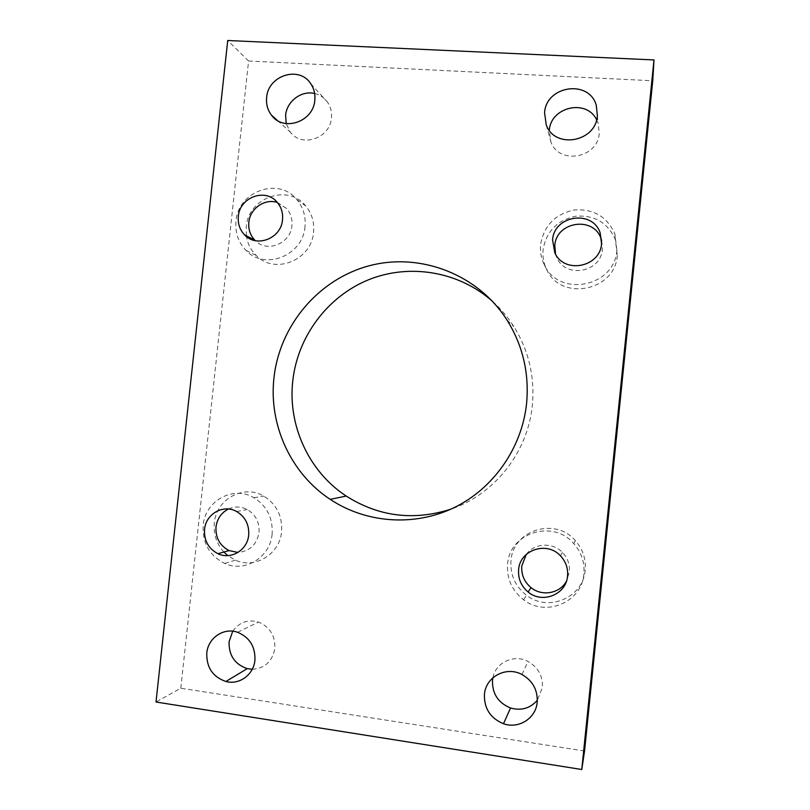 <?xml version="1.0" encoding="UTF-8"?>
<svg xmlns="http://www.w3.org/2000/svg" width="810" height="810" viewBox="0 0 810 810"><rect width="100%" height="100%" fill="white"/><g stroke="black" fill="none" stroke-linecap="round" stroke-linejoin="round"><path stroke-width="0.61" stroke-dasharray="4.05 3.04" d="M492.612 301.452C500.803 308.823 507.89 317.196 513.864 326.582C528.778 350.588 534.924 376.852 532.322 405.365C527.887 452.324 494.383 494.576 450.714 509.237M223.874 552.035C216.553 543.824 213.374 534.165 214.326 523.047C216.108 499.173 243.78 483.945 263.817 496.145C276.575 504.205 282.508 516.021 281.596 531.583C279.845 554.141 255.028 569.329 235.396 560.145L227.772 555.62M272.119 534.134C270.317 557.3 244.863 572.893 224.734 563.446C209.476 555.69 202.277 542.983 203.158 525.336C204.991 500.823 233.361 485.2 253.894 497.725C266.986 506.007 273.051 518.147 272.119 534.134M246.382 235.791L246.25 226.972C248.083 197.701 288.016 183.262 305.684 205.912C311.83 213.394 314.452 222.132 313.571 232.126C311.698 260.364 274.428 275.147 256.092 255.332C250.958 250.189 247.759 243.942 246.503 236.591M304.995 226.587C303.072 255.585 264.85 270.793 246.058 250.462C238.363 242.494 235.001 232.794 235.983 221.353C237.867 191.312 278.812 176.448 296.916 199.685C303.224 207.35 305.907 216.321 304.995 226.587M585.184 570.098C583.433 597.567 548.167 612.502 526.551 595.32C515.221 586.389 510.037 574.847 510.999 560.682C512.73 530.175 555.225 516.648 575.383 540.675C582.815 549.17 586.086 558.981 585.184 570.098M583.868 573.875C582.056 602.134 545.798 617.463 523.594 599.775C511.94 590.581 506.614 578.704 507.607 564.145C509.389 532.778 553.068 518.886 573.794 543.611C581.438 552.349 584.79 562.434 583.868 573.875M617.291 255.413C615.317 291.144 560.895 301.684 546.75 269.639C543.621 263.371 542.406 256.74 543.085 249.723C546.315 231.447 557.159 220.279 575.606 216.23C594.469 214.852 607.713 222.628 615.357 239.557L617.291 255.413M616.886 250.239C614.861 286.993 558.9 297.857 544.371 264.921C541.161 258.491 539.905 251.667 540.604 244.458C543.935 225.676 555.073 214.184 574.037 210.003C593.416 208.565 607.044 216.553 614.901 233.948L616.886 250.239M232.743 631.203C239.244 622.232 247.799 619.174 258.42 622.039C269.811 626.839 275.289 635.627 274.843 648.425C272.403 661.476 264.86 668.422 252.224 669.283M492.895 677.788C495.599 662.469 514.016 653.842 528.009 661.456C538.154 667.318 542.953 676.036 542.406 687.609L537.334 700.235M314.655 93.525C320.011 94.81 324.304 97.696 327.524 102.192C330.683 106.849 331.978 112.094 331.432 117.916C330.146 138.449 301.573 148.068 290.243 131.979L286.183 123.606M596.616 119.758L598.195 123.495L599.228 133.336C597.851 158.395 558.839 165.058 550.881 141.861L549.312 130.299M601.678 240.56L602.407 249.146C601.152 272.292 565.674 278.883 556.926 257.833L555.508 254.067M526.237 554.455C534.215 543.014 552.633 541.92 562.454 552.45C567.668 557.999 569.977 564.529 569.389 572.022L566.403 581.317M277.364 202.5L286.639 208.535C290.729 213.364 292.481 219.054 291.904 225.595C290.709 243.516 267.189 253.125 255.332 240.691M228.43 509.014C234.748 506.179 241.036 506.351 247.273 509.53C255.697 514.644 259.615 522.288 259.038 532.464C256.77 544.654 249.753 551.316 237.978 552.45M584.547 751.002L180.802 688.216L156.006 702.017M180.802 688.216L248.579 61.013L227.721 40.5M248.579 61.013L652.749 80.767M224.734 563.446L235.396 560.145M246.058 250.462L256.092 255.332M523.594 599.775L526.551 595.32M544.371 264.921L546.75 269.639M277.395 120.467L290.243 131.979M546.244 124.851L550.881 141.861M554.769 252.639L556.926 257.833M236.631 511.525L247.273 509.53M277.111 202.216L286.639 208.535M560.439 555.802L562.454 552.45M597.365 115.638L598.195 123.495M310.716 83.653L327.524 102.192M521.984 674.507L528.009 661.456M237.664 632.306L258.42 622.039M614.901 233.948L615.357 239.557M573.794 543.611L575.383 540.675M296.916 199.685L305.684 205.912M253.894 497.725L263.817 496.145M507.1 320.193L513.864 326.582"/><path stroke-width="1.21" d="M450.714 509.237C413.495 521.012 378.665 516.618 346.224 496.064C308.812 471.602 287.702 425.473 292.764 381.014C297.543 336.818 327.189 296.764 368.216 279.906C409.252 263.139 458.845 271.239 492.612 301.452M273.962 377.875C268.606 424.794 290.78 473.485 330.186 499.355C365.928 523.088 413.788 526.824 453.549 507.921C493.229 488.906 521.913 448.193 526.581 403.501C529.345 373.339 522.855 345.566 507.1 320.193C477.981 274.286 420.441 252.264 369.573 265.68C318.634 279.015 279.561 325.407 273.962 377.875M227.772 555.62L223.874 552.035M246.503 236.591L246.382 235.791M252.224 669.283L247.252 668.635C234.778 664.342 228.724 655.361 229.088 641.722L232.743 631.203M206.793 653.032C206.398 667.44 212.757 676.917 225.879 681.494C239.274 685.23 253.712 674.7 254.927 660.201C255.403 646.684 249.642 637.389 237.664 632.306C223.813 627.193 208.028 637.855 206.793 653.032M537.334 700.235C530.175 708.396 521.235 710.977 510.533 707.991C498.109 702.827 492.095 693.603 492.5 680.299L492.895 677.788M484.441 694.372C484.015 708.456 490.364 718.237 503.496 723.735C518.633 729.263 535.997 718.267 537.202 702.229C537.779 689.978 532.707 680.734 521.984 674.507C506.26 665.84 485.676 676.826 484.441 694.372M286.183 123.606L285.616 115.273C286.76 101.28 301.522 90.163 314.655 93.525M266.622 97.575C266.004 104.196 267.624 110.069 271.471 115.162C283.378 132.101 313.45 121.885 314.817 100.207C315.404 94.071 314.037 88.553 310.716 83.653C299.244 65.418 267.968 75.462 266.622 97.575M544.573 112.803L546.244 124.851C554.647 149.354 595.897 142.206 597.355 115.698L596.271 105.3C589.103 79.127 545.97 85.637 544.573 112.803M555.508 254.067L554.809 245.531C556.035 221.687 593.406 215.774 600.979 238.474L601.678 240.56M552.592 239.993L554.769 252.639C563.76 274.286 600.261 267.472 601.567 243.658L600.099 232.683C592.292 209.334 553.858 215.45 552.592 239.993M566.403 581.317C559.781 593.568 541.89 596.697 531.036 587.625C524.262 581.894 521.184 574.675 521.792 565.957L526.237 554.455M518.613 569.683C517.975 578.654 521.144 586.086 528.11 591.988C542.265 604.179 566.413 594.479 567.567 575.961C568.185 568.245 565.805 561.522 560.439 555.802C546.871 540.797 519.767 549.919 518.613 569.683M255.332 240.691L254.877 240.246C250.239 235.305 248.224 229.331 248.832 222.335C249.936 208.565 264.809 198.166 277.364 202.5M238.332 216.422C237.715 223.621 239.77 229.746 244.529 234.819C256.476 248.184 281.283 238.454 282.518 219.733C283.115 213.01 281.313 207.168 277.111 202.216C265.427 187.687 239.557 197.296 238.332 216.422M237.978 552.45L229.068 550.577C219.793 545.656 215.44 537.789 215.997 526.976C217.151 518.704 221.292 512.72 228.43 509.014M204.545 529.436C203.968 540.553 208.433 548.643 217.93 553.696C230.88 560.125 247.526 550.122 248.69 535.096C249.288 524.647 245.268 516.79 236.631 511.525C223.519 503.86 205.72 513.884 204.545 529.436M653.994 59.94L581.783 769.5L156.006 702.017L227.721 40.5L653.994 59.94L652.749 80.767L584.547 751.002L581.783 769.5M549.312 130.299C550.689 106.819 586.653 98.618 596.616 119.758M330.186 499.355L346.224 496.064M225.879 681.494L247.252 668.635M503.496 723.735L510.533 707.991M271.471 115.162L277.395 120.467M528.11 591.988L531.036 587.625M244.529 234.819L254.877 240.246M217.93 553.696L229.068 550.577M600.099 232.683L600.979 238.474M596.271 105.3L597.365 115.638"/></g></svg>
